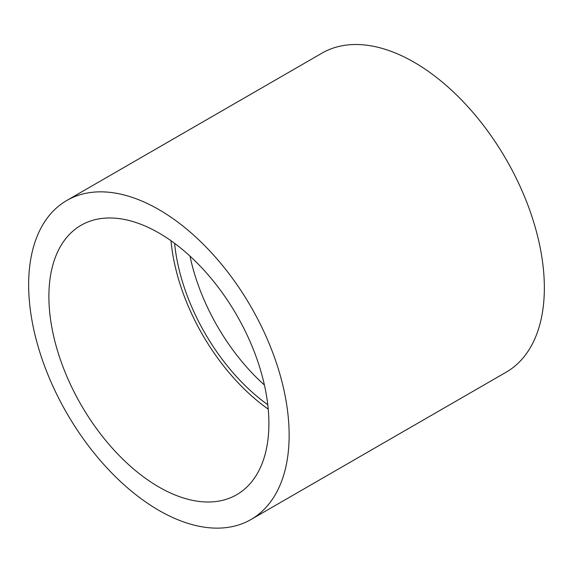 <?xml version="1.0" encoding="UTF-8"?>
<svg xmlns="http://www.w3.org/2000/svg" width="573" height="573" viewBox="0 0 573 573"><rect width="100%" height="100%" fill="white"/><g stroke="black" fill="none" stroke-linecap="round" stroke-linejoin="round"><path stroke-width="0.86" d="M189.992 256.102A150.592 86.946 -120 0 0 264.411 385.006M267.77 404.717A150.592 86.946 60 0 1 174.6 243.339M268.228 409.136A155.57 89.818 60 0 1 171.005 240.732M48.891 296.485A155.57 89.818 60 0 1 81.108 225.261A155.57 89.818 60 0 1 236.678 315.086A155.57 89.818 60 0 1 236.678 494.721A155.57 89.818 60 0 1 116.799 453.042A155.57 89.818 60 0 1 48.891 296.485M28.65 284.795A184.191 106.342 60 0 1 66.797 200.471A184.191 106.342 60 0 1 250.995 306.82A184.191 106.342 60 0 1 250.988 519.51A184.191 106.342 60 0 1 109.049 470.161A184.191 106.342 60 0 1 28.65 284.795M66.797 200.471L322.012 53.131A184.191 106.342 60 0 1 506.203 159.473A184.191 106.342 60 0 1 506.203 372.164L250.988 519.51"/></g></svg>
